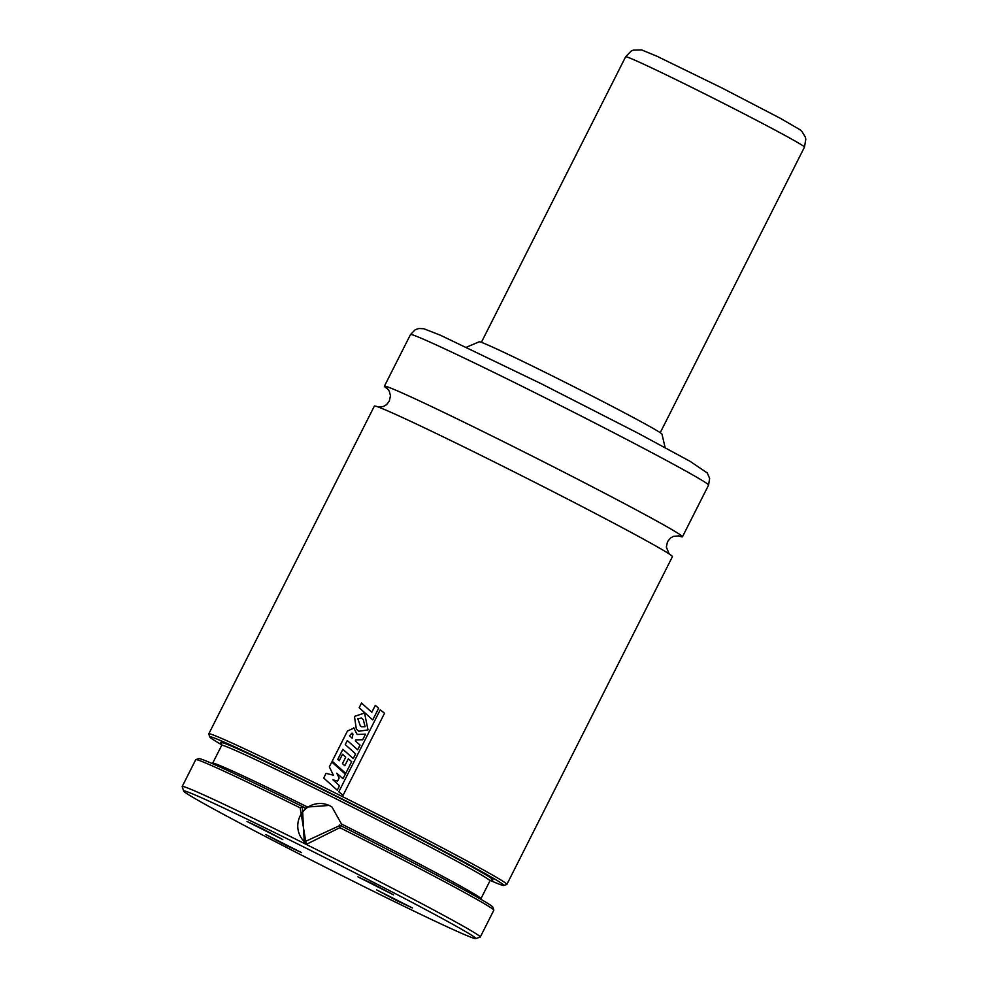 <?xml version="1.0" encoding="UTF-8"?>
<svg xmlns="http://www.w3.org/2000/svg" width="988" height="988" viewBox="0 0 988 988"><rect width="100%" height="100%" fill="white"/><g stroke="black" fill="none" stroke-linecap="round" stroke-linejoin="round"><path stroke-width="1.48" d="M665.134 447.589L661.972 434.103A102.406 2.631 -153.2 0 0 555.231 377.354A102.406 2.631 -153.2 0 0 479.192 341.786L466.472 347.233M678.311 535.743A166.972 4.285 -153.2 0 0 682.473 536.78A166.972 4.285 -153.2 0 0 508.437 444.143A166.972 4.285 -153.2 0 0 384.394 386.209A166.972 4.285 -153.2 0 0 387.691 388.939M490.233 880.444A164.749 4.236 -153.2 0 0 503.781 885.47L506.77 884.482A166.972 4.285 -153.2 0 0 506.869 884.408L672.433 556.639A166.972 4.285 -153.2 0 0 498.397 464.014A166.972 4.285 -153.2 0 0 374.366 406.08L208.789 733.849A166.972 4.285 -153.2 0 0 208.789 733.973L209.777 736.962A164.749 4.236 -153.2 0 0 221.868 744.878M506.869 884.408A166.972 4.285 -153.2 0 0 332.833 791.783A166.972 4.285 -153.2 0 0 208.789 733.849M503.781 885.47A164.749 4.236 -153.2 0 0 332.166 793.994A164.749 4.236 -153.2 0 0 209.777 736.962M475.685 938.6A163.625 4.199 -153.2 0 0 305.243 847.741A163.625 4.199 -153.2 0 0 183.682 791.092A163.625 4.199 -153.2 0 0 327.843 868.501A163.625 4.199 -153.2 0 0 475.685 938.6L480.18 937.13A166.972 4.285 -153.2 0 0 480.279 937.056L493.815 910.232A166.972 4.285 -153.2 0 0 493.815 910.109A166.972 4.285 -153.2 0 0 339.86 827.672L306.243 844.419L300.167 807.851L303.365 807.011L305.218 808.308L307.515 807.023L329.313 805.43L331.98 807.011L341.453 823.967L341.119 826.227M303.365 807.011A164.749 4.236 -153.2 0 0 198.835 758.611L195.846 759.599A166.972 4.285 -153.2 0 0 195.748 759.673L182.2 786.485A166.972 4.285 -153.2 0 0 182.2 786.609L183.682 791.092M493.815 910.109L492.839 907.12A164.749 4.236 -153.2 0 0 339.267 824.943L339.86 827.672M300.167 807.851A166.972 4.285 -153.2 0 0 195.846 759.599M480.279 937.056A166.972 4.285 -153.2 0 0 306.243 844.419A166.972 4.285 -153.2 0 0 182.2 786.485M397.571 901.044L412.453 907.972L376.7 889.916L397.571 901.044M286.742 845.716L265.871 834.588L301.636 852.644L286.742 845.716M372.723 883.791L393.607 894.893L357.854 876.825L372.723 883.791M261.894 828.463L247.025 821.497L282.778 839.565L261.894 828.463M332.252 807.196A22.267 21.884 -55.2 0 0 301.402 813.742A22.267 21.884 -55.2 0 0 305.712 842.888M302.427 807.616L304.255 841.974L339.045 825.894M337.612 781.076L332.956 779.828L339.502 785.719L337.254 790.19L323.694 778.038L326.065 773.345L333.376 775.197L329.35 766.849L331.783 762.007L345.331 774.11L342.984 778.754L336.772 773.184L339.143 778.038L337.612 781.076M352.185 738.122L349.505 735.825L352.012 733.084L352.963 734.17L352.185 738.122M353.679 727.823L357.174 734.467L365.523 734.17L362.707 739.753L355.816 739.864L355.322 740.889L360.027 745.1L357.668 749.781L347.294 740.531L345.244 744.594L355.618 753.869L353.247 758.562L342.873 749.287L337.76 759.426L339.23 760.76L342.527 754.239L345.726 757.154L342.466 763.625L344.812 765.762L348.344 758.759L351.666 761.686L345.763 773.357L332.178 761.242L347.455 731.034L354.05 728.045M365.078 726.699L361.509 726.736L360.287 725.797L357.817 718.671L361.386 718.054L363.288 719.635L365.078 726.699M356.335 729.132L354.457 716.399L363.806 713.287L364.72 713.929L368.018 729.897L358.706 731.268L356.335 729.132M372.748 719.906L359.163 707.741L361.534 703.048L371.809 712.299L375.329 705.346L378.639 708.248L372.748 719.906M343.095 795.291L338.785 791.857L380.244 709.804L384.53 713.25L343.095 795.291L342.194 794.574M383.912 712.756L384.53 713.25M534.52 392.495A166.972 4.285 -153.2 0 0 410.489 334.562L415.232 329.708L418.801 328.51L423.84 328.745L440.611 335.315L541.165 383.69L637.581 432.954L690.081 461.322L707.285 472.956L709.643 478.427L708.557 485.133A166.972 4.285 -153.2 0 0 534.52 392.495M491.518 879.728A152.498 3.915 -153.2 0 0 333.993 795.266A152.498 3.915 -153.2 0 0 221.67 743.421M491.74 879.728L489.949 880.851A150.275 3.853 -153.2 0 0 333.327 797.489A150.275 3.853 -153.2 0 0 221.695 745.347L221.534 743.235M307.515 807.023A150.275 3.853 -153.2 0 0 212.655 763.23L221.695 745.347M489.949 880.851L480.921 898.734A150.275 3.853 -153.2 0 0 341.453 823.967M481.378 342.342L625.639 56.773A100.183 2.569 26.8 0 1 716.214 99.64A100.183 2.569 26.8 0 1 804.479 147.113L660.231 432.682M410.489 334.562L384.394 386.209M708.557 485.133L682.473 536.78M669.135 553.91L666.344 547.056L667.505 541.708L670.42 538.102L673.384 536.385L678.991 535.866M387.197 388.469L389.26 391.137L390.482 395.706L389.284 401.214L386.481 404.697L383.529 406.439L378.515 407.105M625.639 56.773L631.209 51.03L633.234 50.129L641.62 49.919L656.884 56.205L721.734 87.858L780.458 118.375L799.7 129.552L801.997 131.528L805.319 137.085L805.8 139.259L804.479 147.113"/></g></svg>
